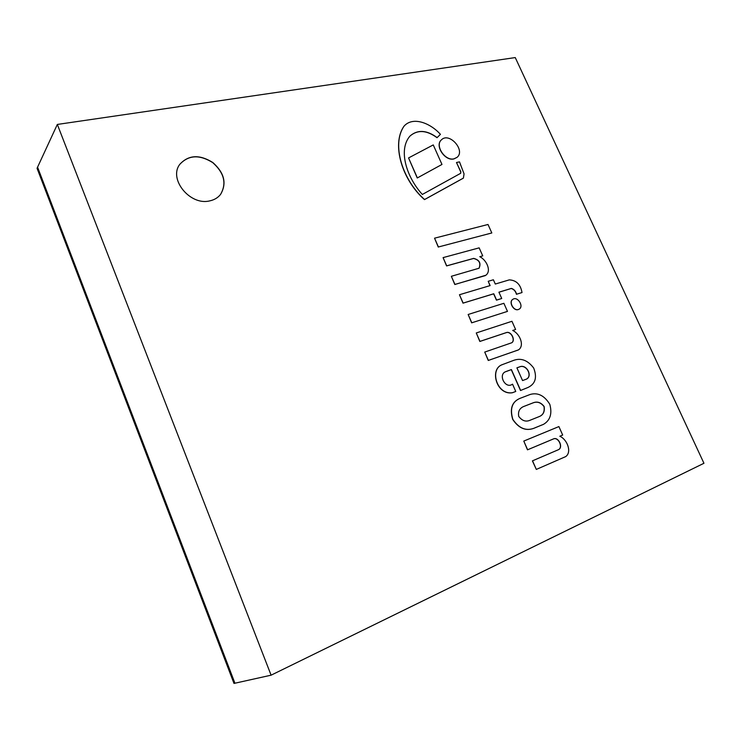 <?xml version="1.0" encoding="UTF-8"?>
<svg xmlns="http://www.w3.org/2000/svg" width="741" height="741" viewBox="0 0 741 741"><rect width="100%" height="100%" fill="white"/><g stroke="black" fill="none" stroke-linecap="round" stroke-linejoin="round"><path stroke-width="1.11" d="M57.335 124.442L37.569 167.17L234.925 683.211L37.569 167.17L37.05 168.29L233.989 683.424L271.095 675.181L703.95 463.273L515.254 57.576L57.335 124.442L271.095 675.181M209.722 200.885C190.205 205.952 168.207 179.118 179.813 164.317C188.52 154.86 199.505 154.248 212.787 162.492C224.403 172.848 226.987 183.509 220.531 194.466C217.863 197.782 214.26 199.922 209.722 200.885M220.485 194.522C226.885 183.564 224.291 172.922 212.704 162.603C199.468 154.378 188.492 154.971 179.767 164.372M507.483 311.387L503.871 303.301L468.145 314.48L471.795 322.789L507.483 311.387L471.795 322.789M468.145 314.48L471.674 322.863M491.82 232.961L488.013 224.477L434.541 238.185L438.413 246.985L491.82 232.961L438.413 246.985M434.541 238.185L438.292 247.077M408.56 157.935L417.248 177.988L441.969 164.446L433.253 144.921L408.56 157.935L417.359 177.886M417.248 177.988L441.969 164.446M454.029 158.824L457.114 157.305C465.728 150.321 449.213 131.815 441.469 139.808C434.578 145.44 445.035 161.279 454.029 158.824M441.414 139.864L441.358 139.91C434.467 145.542 444.924 161.381 453.918 158.926L457.058 157.351M518.459 309.46L519.219 309.108C524.174 306.329 517.533 295.983 512.92 299.281C508.456 301.772 513.652 311.322 518.459 309.46M512.855 299.318L512.791 299.364C508.335 301.856 513.532 311.396 518.339 309.534L519.154 309.145M409.968 136.057C417.609 129.536 426.631 130.092 437.023 137.706L440.432 134.343C430.262 122.95 412.839 116.207 404.067 126.127C391.276 144.495 402.483 180.072 424.584 199.514L463.394 178.109L464.061 173.876L459.494 161.871L456.484 162.501L460.846 171.81L460.689 173.292L422.342 194.448C406.679 177.386 397.815 149.886 410.023 136.011C417.665 129.434 426.696 129.962 437.134 137.604M456.484 162.501L460.735 171.903L460.633 173.338M404.021 126.183L403.965 126.239C391.174 144.597 402.372 180.174 424.473 199.616L463.338 178.164M451.352 276.291L454.807 284.516L485.883 275.226C491.598 271.011 486.698 260.082 479.788 256.692L482.734 255.877L479.149 247.855L443.081 257.618L446.703 265.843L473.666 258.387C479.427 259.878 481.224 263.157 479.066 268.223L451.352 276.291L454.928 284.424L485.123 275.661M443.081 257.618L446.582 265.926L473.555 258.47C479.26 259.924 481.085 263.194 479.001 268.261M479.844 256.729L482.734 255.877M485.003 275.745L485.818 275.272M484.725 352.077L488.263 360.469L518.431 349.9C524.823 345.834 519.923 333.746 512.698 330.467L515.606 329.495L511.948 321.288L476.268 332.959L479.973 341.388L506.649 332.487C511.253 331.171 515.792 340.304 511.762 342.759L484.725 352.077L488.384 360.404L518.255 349.993M476.268 332.959L479.844 341.462L506.52 332.561C511.105 331.255 515.616 340.286 511.698 342.796M512.735 330.486L515.606 329.495M565.689 456.604C572.172 452.112 567.124 439.302 559.816 436.254L562.678 435.05L558.899 426.575L523.794 441.071L527.62 449.778L553.86 438.746C558.621 437.005 563.53 447.462 558.455 449.694L532.538 460.819L536.317 469.424L565.689 456.604M558.399 449.713L532.399 460.874L536.317 469.424M523.794 441.071L527.49 449.833L553.731 438.811C558.473 437.07 563.355 447.444 558.381 449.722M559.816 436.254L562.678 435.05M522.016 292.556C520.58 284.479 516.338 280.255 509.289 279.876L495.294 284.044L493.386 279.765L488.217 281.293L490.134 285.591L459.457 294.733L463.134 303.088L493.765 293.76L496.581 300.077L501.731 298.493L498.915 292.186L511.327 288.416C513.967 289.175 515.717 291.12 516.579 294.233L522.016 292.556L516.579 294.233M498.934 292.232L511.207 288.49C513.846 289.259 515.597 291.204 516.458 294.316M459.457 294.733L463.014 303.162L493.645 293.834L496.461 300.161L501.731 298.493M488.217 281.293L489.996 285.628M525.499 379.485L522.553 380.568L516.903 367.842L519.617 366.86C526.87 363.562 533.539 377.262 525.499 379.485M525.425 379.503C533.437 377.234 526.666 363.636 519.487 366.934L516.912 367.86M506.233 371.519L511.401 369.564L520.636 390.442L528.018 387.46C535.428 383.894 537.308 377.401 533.659 367.99C527.694 360.209 521.006 357.681 513.606 360.395L502.518 364.553C489.319 368.703 496.489 395.231 512.429 392.711L515.755 391.461L512.54 384.162C505.186 389.636 497.359 373.779 506.298 371.482L506.816 371.213M502.463 364.591L502.398 364.628C489.199 368.768 496.359 395.296 512.309 392.776L515.755 391.461M506.687 371.278L511.271 369.629L520.506 390.507L527.953 387.487M539.402 416.516C543.255 414.83 544.783 411.496 543.987 406.513C540.847 402.558 537.281 401.307 533.27 402.789L533.4 402.724C537.42 401.242 541.004 402.493 544.126 406.485C544.904 411.468 543.357 414.803 539.494 416.47L529.583 420.443C525.601 422 521.988 420.656 518.737 416.433C517.894 411.663 519.469 408.384 523.461 406.587L533.4 402.724M533.27 402.789L523.424 406.614M534.798 427.881L543.459 424.371C550.23 420.379 552.341 413.691 549.803 404.308C544.394 395.564 537.855 392.285 530.204 394.453L520.21 398.288C512.04 401.603 509.539 408.652 512.716 419.425C518.774 428.418 525.906 431.345 534.104 428.215L534.168 428.187M520.339 398.223C512.17 401.539 509.669 408.587 512.846 419.369C518.904 428.354 526.036 431.29 534.233 428.159L542.199 424.862M542.06 424.926L543.394 424.408"/></g></svg>
